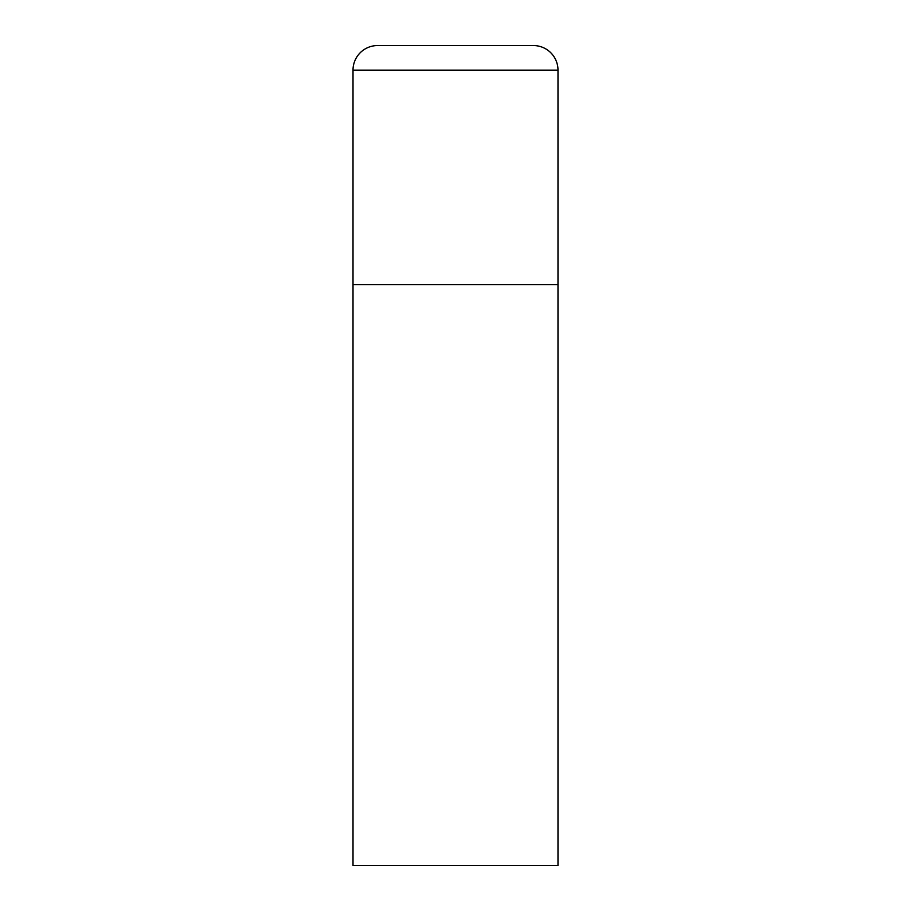 <?xml version="1.0" encoding="UTF-8"?>
<svg xmlns="http://www.w3.org/2000/svg" width="911" height="911" viewBox="0 0 911 911"><rect width="100%" height="100%" fill="white"/><g stroke="black" fill="none" stroke-linecap="round" stroke-linejoin="round"><path stroke-width="1.37" d="M353.012 70.147L353.012 865.45L557.987 865.45L557.987 284.688L353.012 284.688L557.987 284.688L557.987 70.147A24.597 24.597 0 0 0 533.39 45.55L377.61 45.55A24.597 24.597 0 0 0 353.012 70.147L557.987 70.147"/></g></svg>
